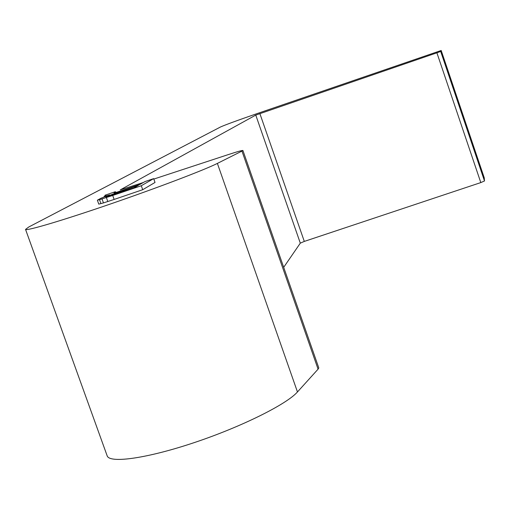 <?xml version="1.0" encoding="UTF-8"?>
<svg xmlns="http://www.w3.org/2000/svg" width="510" height="510" viewBox="0 0 510 510"><rect width="100%" height="100%" fill="white"/><g stroke="black" fill="none" stroke-linecap="round" stroke-linejoin="round"><path stroke-width="0.76" d="M318.546 367.194L318.795 367.908L318.074 369.157L297.464 391.954C286.639 404.29 241.753 426.672 194.922 442.38C148.053 458.165 110.16 463.647 107.221 455.997L107.049 455.526M318.795 367.908L242.951 150.59L217.381 163.41C204.37 169.964 157.322 187.884 110.077 204.121C62.787 220.39 26.361 231.183 25.538 229.404L28.84 226.956L220.447 127.016C225.312 124.829 237.558 120.347 257.18 113.564L441.188 50.484L484.245 177.805L484.494 180.973L480.809 182.586L304.304 241.415L300.307 243.149L283.688 267.323M441.188 50.484L440.697 51.421L436.898 52.823L255.765 115.088L120.252 189.886L143.393 182.491M153.822 179.067L227.804 154.753C238.068 151.406 243.117 150.016 242.951 150.59M99.526 199.678L112.729 195.47L114.138 199.442L103.46 202.923L98.774 204.121L97.372 200.188L99.526 199.678L100.935 203.624M114.138 199.442L142.704 189.707L155.021 182.452L153.669 178.621L145.006 181.573L140.04 184.397L116.631 192.276L114.017 192.882L115.024 192.327L115.158 192.697M102.051 198.964L103.46 202.923M106.392 197.593L107.801 201.558M115.024 192.327L115.579 191.862L115.171 191.754L104.996 195.228L105.978 195.171L104.104 196.516L109.701 194.928L100.948 198.237L97.372 200.188M104.104 196.516L104.257 196.943M104.996 195.228L105.187 195.763M115.579 191.862L115.808 192.512M112.729 195.47L141.295 185.729L142.704 189.707M141.295 185.729L153.669 178.621M138.459 185.296L133.945 187.865L105.876 197.032L112.321 194.323L138.459 185.296M106.928 196.452L107.062 196.834M109.401 195.426L109.631 196.069M112.321 194.323L112.602 195.107M116.662 192.767L116.975 193.647M121.635 191.04L121.96 191.951M217.381 163.41L297.464 391.954M440.697 51.421L484.5 180.948M436.898 52.823L480.809 182.586M259.87 113.577L304.304 241.415M255.765 115.088L300.307 243.149M241.982 151.164L318.074 369.157M25.538 229.404L107.221 455.997M484.494 180.973L440.685 51.427"/></g></svg>
